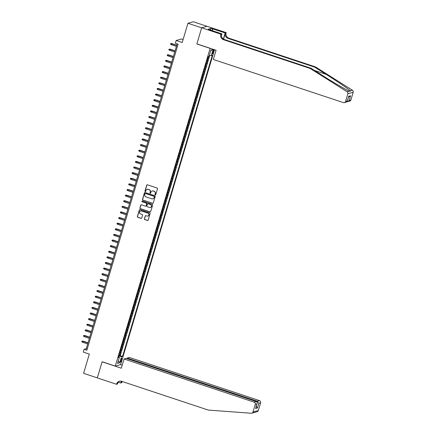 <?xml version="1.0" encoding="UTF-8"?>
<svg xmlns="http://www.w3.org/2000/svg" width="435" height="435" viewBox="0 0 435 435"><rect width="100%" height="100%" fill="white"/><g stroke="black" fill="none" stroke-linecap="round" stroke-linejoin="round"><path stroke-width="0.65" d="M155.251 194.896A0.408 0.391 -105.9 0 0 155.746 194.635L157.492 188.779A0.582 0.56 -105.9 0 0 157.117 188.05L147.421 184.832A0.582 0.56 -105.9 0 0 146.715 185.207L144.969 191.063A0.408 0.391 -105.9 0 0 145.459 191.574A0.408 0.391 -105.9 0 0 145.725 191.313L145.953 190.552A1.86 1.8 -105.9 0 1 148.199 189.361L149.009 189.627A1.86 1.8 -105.9 0 1 150.206 191.965L149.983 192.721A0.408 0.391 -105.9 0 0 150.472 193.238A0.408 0.391 -105.9 0 0 150.733 192.971L150.961 192.216A1.86 1.8 -105.9 0 1 153.212 191.025L154.017 191.291A1.86 1.8 -105.9 0 1 155.219 193.629L154.99 194.385A0.408 0.391 -105.9 0 0 155.251 194.896M152.25 190.981A1.86 1.8 -105.9 0 1 153.354 190.981L154.164 191.248A1.86 1.8 -105.9 0 1 155.36 193.586L155.137 194.342A0.408 0.391 -105.9 0 0 155.551 194.875M147.171 184.81A0.582 0.56 -105.9 0 0 146.861 185.163L145.116 191.019A0.408 0.391 -105.9 0 0 145.529 191.547M147.237 189.317A1.86 1.8 -105.9 0 1 148.346 189.317L149.151 189.589A1.86 1.8 -105.9 0 1 150.352 191.922L150.124 192.683A0.408 0.391 -105.9 0 0 150.537 193.211M121.61 360.196A1.892 0.402 108.4 0 0 121.746 358.532A1.892 0.402 108.4 0 0 120.685 360.457A1.892 0.402 108.4 0 0 120.555 362.127A1.892 0.402 108.4 0 0 121.61 360.196M144.355 218.849A0.582 0.56 -105.9 0 0 144.73 219.577L147.449 220.48A0.582 0.56 -105.9 0 0 148.15 220.11L150.091 213.607A0.582 0.56 -105.9 0 0 149.716 212.878L140.021 209.659A0.582 0.56 -105.9 0 0 139.314 210.034L137.378 216.532A0.582 0.56 -105.9 0 0 137.754 217.266L141.038 218.354A0.582 0.56 -105.9 0 0 141.739 217.984L142.571 215.2A0.582 0.56 -105.9 0 0 142.196 214.471L140.565 213.928A1.555 1.501 -105.9 0 1 140.581 210.959A1.555 1.501 -105.9 0 1 141.446 210.98L147.829 213.096A1.555 1.501 -105.9 0 1 147.813 216.064A1.555 1.501 -105.9 0 1 146.948 216.048L145.888 215.695A0.582 0.56 -105.9 0 0 145.181 216.064L144.496 218.805A0.582 0.56 -105.9 0 0 144.871 219.539L147.59 220.442A0.582 0.56 -105.9 0 0 147.84 220.463M210.023 48.339L196.854 43.968L201.666 27.824L187.942 23.272L182.211 42.505L176.175 40.498L175.338 43.31L178.084 44.218L86.864 350.202L84.118 349.289L83.286 352.094L89.322 354.101L83.585 373.328L97.309 377.879L102.122 361.741L115.291 366.107L210.176 48.296M152.56 203.341A0.582 0.56 -105.9 0 0 153.261 202.971L155.197 196.468A0.582 0.56 -105.9 0 0 154.822 195.739L145.127 192.52A0.582 0.56 -105.9 0 0 144.425 192.895L142.484 199.393A0.582 0.56 -105.9 0 0 142.859 200.127L152.701 203.303A0.582 0.56 -105.9 0 0 152.951 203.324M152.647 205.037L150.706 211.54A0.582 0.56 -105.9 0 1 150.004 211.91L140.304 208.697A0.582 0.56 -105.9 0 1 139.934 207.963L140.761 205.184A0.582 0.56 -105.9 0 1 141.462 204.809L145.399 206.114A0.582 0.56 -105.9 0 0 146.1 205.744L146.649 203.895A0.582 0.56 -105.9 0 0 146.274 203.167L142.18 201.807A0.408 0.391 -105.9 0 1 142.185 201.03A0.408 0.391 -105.9 0 1 142.414 201.035L152.272 204.309A0.582 0.56 -105.9 0 1 152.647 205.037M187.942 23.272L193.287 21.75L206.962 26.29M118.989 355.433L119.794 355.694L120.794 352.328L120.272 352.48L120.941 350.235A2.365 0.332 -163.4 0 1 120.538 350.24M120.664 349.816L121.468 350.083L122.469 346.711L121.941 346.864L122.61 344.618A2.365 0.332 -163.4 0 1 122.213 344.623M122.338 344.199L123.138 344.466L124.144 341.1L123.616 341.252L124.285 339.006A2.365 0.332 -163.4 0 1 123.883 339.012M124.013 338.588L124.812 338.854L125.818 335.483L125.291 335.635L125.96 333.389A2.365 0.332 -163.4 0 1 125.557 333.395M125.682 332.971L126.487 333.237L127.493 329.871L126.966 330.024L127.634 327.772A2.365 0.332 -163.4 0 1 127.232 327.783M127.357 327.359L128.162 327.626L129.162 324.254L128.64 324.407L129.309 322.161A2.365 0.332 -163.4 0 1 128.907 322.166M129.032 321.742L129.837 322.009L130.837 318.643L130.31 318.79L130.984 316.544A2.365 0.332 -163.4 0 1 130.582 316.555M130.707 316.131L131.506 316.397L132.512 313.026L131.984 313.178L132.653 310.933A2.365 0.332 -163.4 0 1 132.256 310.938M132.381 310.514L133.181 310.78L134.187 307.414L133.659 307.561L134.328 305.316A2.365 0.332 -163.4 0 1 133.926 305.326M134.056 304.902L134.855 305.169L135.861 301.798L135.334 301.95L136.003 299.704A2.365 0.332 -163.4 0 1 135.6 299.71M135.725 299.285L136.53 299.552L137.536 296.186L137.009 296.333L137.677 294.087A2.365 0.332 -163.4 0 1 137.275 294.098M137.4 293.674L138.205 293.94L139.205 290.569L138.678 290.721L139.352 288.476A2.365 0.332 -163.4 0 1 138.95 288.481M139.075 288.057L139.874 288.323L140.88 284.958L140.353 285.104L141.022 282.859A2.365 0.332 -163.4 0 1 140.625 282.864M140.75 282.445L141.549 282.712L142.555 279.341L142.027 279.493L142.696 277.247A2.365 0.332 -163.4 0 1 142.294 277.253M142.424 276.829L143.224 277.095L144.23 273.729L143.702 273.876L144.371 271.63A2.365 0.332 -163.4 0 1 143.969 271.636M144.094 271.217L144.898 271.483L145.904 268.112L145.377 268.264L146.046 266.019A2.365 0.332 -163.4 0 1 145.643 266.024M145.768 265.6L146.573 265.867L147.574 262.501L147.046 262.648L147.721 260.402A2.365 0.332 -163.4 0 1 147.318 260.407M147.443 259.989L148.248 260.255L149.249 256.884L148.721 257.036L149.39 254.79A2.365 0.332 -163.4 0 1 148.993 254.796M149.118 254.372L149.917 254.638L150.923 251.272L150.396 251.419L151.065 249.173A2.365 0.332 -163.4 0 1 150.662 249.179M150.793 248.76L151.592 249.027L152.598 245.655L152.071 245.808L152.739 243.562A2.365 0.332 -163.4 0 1 152.337 243.567M152.462 243.143L153.267 243.41L154.273 240.038L153.745 240.191L154.414 237.945A2.365 0.332 -163.4 0 1 154.012 237.95M154.137 237.532L154.942 237.793L155.942 234.427L155.42 234.579L156.089 232.333A2.365 0.332 -163.4 0 1 155.686 232.339M155.812 231.915L156.616 232.181L157.617 228.81L157.089 228.962L157.758 226.717A2.365 0.332 -163.4 0 1 157.361 226.722M157.486 226.298L158.286 226.564L159.292 223.198L158.764 223.351L159.433 221.105A2.365 0.332 -163.4 0 1 159.031 221.11M159.161 220.686L159.96 220.953L160.966 217.582L160.439 217.734L161.108 215.488A2.365 0.332 -163.4 0 1 160.705 215.494M160.83 215.069L161.635 215.336L162.641 211.97L162.114 212.122L162.782 209.877A2.365 0.332 -163.4 0 1 162.38 209.882M162.505 209.458L163.31 209.724L164.31 206.353L163.788 206.505L164.457 204.26A2.365 0.332 -163.4 0 1 164.055 204.265M164.18 203.841L164.985 204.107L165.985 200.742L165.458 200.888L166.126 198.643A2.365 0.332 -163.4 0 1 165.73 198.654M165.855 198.229L166.654 198.496L167.66 195.125L167.132 195.277L167.801 193.031A2.365 0.332 -163.4 0 1 167.404 193.037M167.529 192.613L168.329 192.879L169.335 189.513L168.807 189.66L169.476 187.414A2.365 0.332 -163.4 0 1 169.074 187.425M169.199 187.001L170.003 187.267L171.009 183.896L170.482 184.048L171.151 181.803A2.365 0.332 -163.4 0 1 170.748 181.808M170.873 181.384L171.678 181.651L172.684 178.285L172.157 178.432L172.825 176.186A2.365 0.332 -163.4 0 1 172.423 176.197M172.548 175.773L173.353 176.039L174.353 172.668L173.826 172.82L174.5 170.574A2.365 0.332 -163.4 0 1 174.098 170.58M174.223 170.156L175.022 170.422L176.028 167.056L175.501 167.203L176.17 164.957A2.365 0.332 -163.4 0 1 175.773 164.968M175.898 164.544L176.697 164.811L177.703 161.439L177.175 161.592L177.844 159.346A2.365 0.332 -163.4 0 1 177.442 159.351M177.572 158.927L178.372 159.194L179.378 155.828L178.85 155.975L179.519 153.729A2.365 0.332 -163.4 0 1 179.117 153.734M179.242 153.316L180.046 153.582L181.052 150.211L180.525 150.363L181.194 148.117A2.365 0.332 -163.4 0 1 180.791 148.123M180.917 147.699L181.721 147.965L182.722 144.599L182.194 144.746L182.869 142.501A2.365 0.332 -163.4 0 1 182.466 142.506M182.591 142.087L183.391 142.354L184.396 138.982L183.869 139.135L184.538 136.889A2.365 0.332 -163.4 0 1 184.141 136.894M184.266 136.47L185.065 136.737L186.071 133.371L185.544 133.518L186.213 131.272A2.365 0.332 -163.4 0 1 185.81 131.278M185.941 130.859L186.74 131.125L187.746 127.754L187.219 127.906L187.887 125.661A2.365 0.332 -163.4 0 1 187.485 125.666M187.61 125.242L188.415 125.508L189.421 122.143L188.893 122.289L189.562 120.044A2.365 0.332 -163.4 0 1 189.16 120.049M189.285 119.63L190.09 119.891L191.09 116.526L190.563 116.678L191.237 114.432A2.365 0.332 -163.4 0 1 190.834 114.438M190.96 114.013L191.764 114.28L192.765 110.909L192.237 111.061L192.906 108.815A2.365 0.332 -163.4 0 1 192.509 108.821M192.634 108.402L193.434 108.663L194.44 105.297L193.912 105.449L194.581 103.204A2.365 0.332 -163.4 0 1 194.179 103.209M194.309 102.785L195.108 103.051L196.114 99.68L195.587 99.832L196.256 97.587A2.365 0.332 -163.4 0 1 195.853 97.592M195.978 97.168L196.783 97.435L197.789 94.069L197.262 94.221L197.93 91.975A2.365 0.332 -163.4 0 1 197.528 91.981M197.653 91.557L198.458 91.823L199.458 88.452L198.936 88.604L199.605 86.358A2.365 0.332 -163.4 0 1 199.203 86.364M199.328 85.94L200.133 86.206L201.133 82.84L200.606 82.993L201.274 80.741A2.365 0.332 -163.4 0 1 200.878 80.752M201.003 80.328L201.802 80.595L202.808 77.223L202.28 77.376L202.949 75.13A2.365 0.332 -163.4 0 1 202.547 75.135M202.677 74.711L203.477 74.978L204.483 71.612L203.955 71.759L204.624 69.513A2.365 0.332 -163.4 0 1 204.222 69.524M204.347 69.1L205.151 69.366L206.157 65.995L205.63 66.147L206.299 63.901A2.365 0.332 -163.4 0 1 205.896 63.907M206.021 63.483L206.826 63.749L207.827 60.383L207.305 60.53A2.365 0.332 -163.4 0 1 206.902 60.541M213.634 49.443A1.832 0.386 108.4 0 0 212.938 51.047L212.574 52.282A1.832 0.386 108.4 0 0 212.443 53.896A1.832 0.386 108.4 0 0 213.465 52.026L213.835 50.792A1.832 0.386 108.4 0 0 214.069 49.585M214.498 49.726L120.631 364.584L115.291 366.107M119.794 355.694L122.583 356.325L212.291 55.392L211.279 55.685L209.387 55.299M122.583 356.325L121.572 356.613L119.728 362.79L117.537 363.415L119.375 357.238L118.363 357.526L208.077 56.599L209.088 56.311L210.926 50.134L213.123 49.508L211.279 55.685M207.696 57.871L208.501 58.138L207.974 58.285A2.365 0.332 -163.4 0 1 207.571 58.295M206.826 63.749L206.299 63.901M205.151 69.366L204.624 69.513M203.477 74.978L202.949 75.13M201.802 80.595L201.274 80.741M200.133 86.206L199.605 86.358M198.458 91.823L197.93 91.975M196.783 97.435L196.256 97.587M195.108 103.051L194.581 103.204M193.434 108.663L192.906 108.815M191.764 114.28L191.237 114.432M190.09 119.891L189.562 120.044M188.415 125.508L187.887 125.661M186.74 131.125L186.213 131.272M185.065 136.737L184.538 136.889M183.391 142.354L182.869 142.501M181.721 147.965L181.194 148.117M180.046 153.582L179.519 153.729M178.372 159.194L177.844 159.346M176.697 164.811L176.17 164.957M175.022 170.422L174.5 170.574M173.353 176.039L172.825 176.186M171.678 181.651L171.151 181.803M170.003 187.267L169.476 187.414M168.329 192.879L167.801 193.031M166.654 198.496L166.126 198.643M164.985 204.107L164.457 204.26M163.31 209.724L162.782 209.877M161.635 215.336L161.108 215.488M159.96 220.953L159.433 221.105M158.286 226.564L157.758 226.717M156.616 232.181L156.089 232.333M154.942 237.793L154.414 237.945M153.267 243.41L152.739 243.562M151.592 249.027L151.065 249.173M149.917 254.638L149.39 254.79M148.248 260.255L147.721 260.402M146.573 265.867L146.046 266.019M144.898 271.483L144.371 271.63M143.224 277.095L142.696 277.247M141.549 282.712L141.022 282.859M139.874 288.323L139.352 288.476M138.205 293.94L137.677 294.087M136.53 299.552L136.003 299.704M134.855 305.169L134.328 305.316M133.181 310.78L132.653 310.933M131.506 316.397L130.984 316.544M129.837 322.009L129.309 322.161M128.162 327.626L127.634 327.772M126.487 333.237L125.96 333.389M124.812 338.854L124.285 339.006M123.138 344.466L122.61 344.618M121.468 350.083L120.941 350.235M120.277 355.558L209.762 55.375M208.501 58.138L209.039 56.322M183.108 39.503L181.515 38.976L176.175 40.498M177.143 43.908L86.288 348.674L84.118 349.289M87.228 348.984L86.288 348.674M205.228 66.153A2.365 0.332 16.6 0 0 205.63 66.147M203.553 71.77A2.365 0.332 16.6 0 0 203.955 71.759M201.878 77.381A2.365 0.332 16.6 0 0 202.28 77.376M200.209 82.998A2.365 0.332 16.6 0 0 200.606 82.993M198.534 88.609A2.365 0.332 16.6 0 0 198.936 88.604M196.859 94.226A2.365 0.332 16.6 0 0 197.262 94.221M195.184 99.838A2.365 0.332 16.6 0 0 195.587 99.832M193.51 105.455A2.365 0.332 16.6 0 0 193.912 105.449M191.84 111.066A2.365 0.332 16.6 0 0 192.237 111.061M190.166 116.683A2.365 0.332 16.6 0 0 190.563 116.678M188.491 122.295A2.365 0.332 16.6 0 0 188.893 122.289M186.816 127.912A2.365 0.332 16.6 0 0 187.219 127.906M185.141 133.523A2.365 0.332 16.6 0 0 185.544 133.518M183.467 139.14A2.365 0.332 16.6 0 0 183.869 139.135M181.797 144.752A2.365 0.332 16.6 0 0 182.194 144.746M180.123 150.369A2.365 0.332 16.6 0 0 180.525 150.363M178.448 155.98A2.365 0.332 16.6 0 0 178.85 155.975M176.773 161.597A2.365 0.332 16.6 0 0 177.175 161.592M175.098 167.214A2.365 0.332 16.6 0 0 175.501 167.203M173.429 172.825A2.365 0.332 16.6 0 0 173.826 172.82M171.754 178.442A2.365 0.332 16.6 0 0 172.157 178.432M170.08 184.054A2.365 0.332 16.6 0 0 170.482 184.048M168.405 189.671A2.365 0.332 16.6 0 0 168.807 189.66M166.73 195.282A2.365 0.332 16.6 0 0 167.132 195.277M165.061 200.899A2.365 0.332 16.6 0 0 165.458 200.888M163.386 206.511A2.365 0.332 16.6 0 0 163.788 206.505M161.711 212.128A2.365 0.332 16.6 0 0 162.114 212.122M160.036 217.739A2.365 0.332 16.6 0 0 160.439 217.734M158.362 223.356A2.365 0.332 16.6 0 0 158.764 223.351M156.692 228.968A2.365 0.332 16.6 0 0 157.089 228.962M155.018 234.585A2.365 0.332 16.6 0 0 155.42 234.579M153.343 240.196A2.365 0.332 16.6 0 0 153.745 240.191M151.668 245.813A2.365 0.332 16.6 0 0 152.071 245.808M149.993 251.425A2.365 0.332 16.6 0 0 150.396 251.419M148.319 257.041A2.365 0.332 16.6 0 0 148.721 257.036M146.649 262.653A2.365 0.332 16.6 0 0 147.046 262.648M144.975 268.27A2.365 0.332 16.6 0 0 145.377 268.264M143.3 273.881A2.365 0.332 16.6 0 0 143.702 273.876M141.625 279.498A2.365 0.332 16.6 0 0 142.027 279.493M139.95 285.115A2.365 0.332 16.6 0 0 140.353 285.104M138.281 290.727A2.365 0.332 16.6 0 0 138.678 290.721M136.606 296.344A2.365 0.332 16.6 0 0 137.009 296.333M134.932 301.955A2.365 0.332 16.6 0 0 135.334 301.95M133.257 307.572A2.365 0.332 16.6 0 0 133.659 307.561M131.582 313.184A2.365 0.332 16.6 0 0 131.984 313.178M129.913 318.801A2.365 0.332 16.6 0 0 130.31 318.79M128.238 324.412A2.365 0.332 16.6 0 0 128.64 324.407M126.563 330.029A2.365 0.332 16.6 0 0 126.966 330.024M124.888 335.641A2.365 0.332 16.6 0 0 125.291 335.635M123.214 341.257A2.365 0.332 16.6 0 0 123.616 341.252M121.544 346.869A2.365 0.332 16.6 0 0 121.941 346.864M119.375 357.238L118.581 356.798M119.87 352.486A2.365 0.332 16.6 0 0 120.272 352.48M118.804 356.047L121.572 356.613M210.774 50.656L213.123 49.508M119.728 362.79L118.293 360.871M144.877 192.498A0.582 0.56 -105.9 0 0 144.567 192.852L142.631 199.355A0.582 0.56 -105.9 0 0 143.006 200.084L152.701 203.303M154.262 196.821A0.408 0.391 -105.9 0 0 154.001 196.31L145.491 193.488A0.408 0.391 -105.9 0 0 144.996 193.749L144.763 194.548A1.86 1.8 -105.9 0 0 145.959 196.881L151.777 198.811A1.86 1.8 -105.9 0 0 154.028 197.62L154.409 196.783A0.408 0.391 -105.9 0 0 154.148 196.272L154.001 196.31M145.339 193.472A0.408 0.391 -105.9 0 1 145.633 193.45L154.148 196.272M152.886 198.817A1.86 1.8 -105.9 0 0 154.169 197.582L154.028 197.62M154.409 196.783L154.169 197.582M141.212 204.787A0.582 0.56 -105.9 0 0 140.907 205.141L140.075 207.925A0.582 0.56 -105.9 0 0 140.451 208.653L150.146 211.872A0.582 0.56 -105.9 0 0 150.396 211.894M145.79 206.098A0.582 0.56 -105.9 0 0 146.242 205.701L146.796 203.852A0.582 0.56 -105.9 0 0 146.421 203.123L142.18 201.807M142.261 201.019A0.408 0.391 -105.9 0 0 142.327 201.764M149.477 207.468A1.555 1.501 -105.9 0 0 151.423 206.027A1.555 1.501 -105.9 0 0 150.358 204.521L148.107 203.776A0.582 0.56 -105.9 0 0 147.405 204.145L146.856 205.994A0.582 0.56 -105.9 0 0 147.226 206.723L149.477 207.468M150.418 207.468A1.555 1.501 -105.9 0 0 150.499 204.477L150.358 204.521M147.856 203.749A0.582 0.56 -105.9 0 1 148.253 203.732L150.499 204.477M145.638 215.673A0.582 0.56 -105.9 0 0 145.328 216.026L144.496 218.805M147.889 216.043A1.555 1.501 -105.9 0 0 147.971 213.058L147.829 213.096M140.652 210.942A1.555 1.501 -105.9 0 1 141.587 210.937L147.971 213.058M139.771 209.637A0.582 0.56 -105.9 0 0 139.461 209.991L137.52 216.494A0.582 0.56 -105.9 0 0 137.895 217.223L141.179 218.316A0.582 0.56 -105.9 0 0 141.429 218.337M171.113 44.631L170.52 44.152L170.689 43.592L171.673 43.543L171.113 44.631L176.403 46.387M170.689 43.592L176.702 45.376M171.673 43.543L176.746 45.229M310.171 68.447L310.96 68.224L322.281 75.369C333.058 82.215 345.765 89.664 349.191 91.154L349.952 91.508L350.305 90.839C348.353 88.93 336.897 81.117 326.038 74.298L314.722 67.148L228.011 38.383A4.143 4.007 74.1 0 1 225.341 33.18L226.222 32.647L207.017 26.274L201.671 27.796L196.876 43.881L216.086 50.253L213.34 59.464L343.411 102.611A1.773 1.718 -105.9 0 0 345.559 101.475L347.842 93.808A1.773 1.718 -105.9 0 0 347.076 91.758L310.171 68.447L223.459 39.683A4.143 4.007 74.1 0 1 220.79 34.479L220.882 34.169L201.671 27.796M314.722 67.148L315.511 66.925L228.799 38.16A4.143 4.007 74.1 0 1 226.129 32.957M220.79 34.479L221.578 34.251A4.143 4.007 74.1 0 0 224.248 39.46L310.96 68.224M345.559 101.475L347.282 100.98L348.674 96.32L350.561 95.782L349.174 100.441L350.898 99.947L353.182 92.285L347.842 93.808M350.305 90.839L352.421 90.235L315.511 66.925M220.882 34.169L221.926 33.87L209.828 29.857M210.502 30.08L211.008 28.384L208.218 29.183L209.866 29.727M211.008 28.384L225.178 32.946L226.222 32.647M221.926 33.87L221.41 35.616M223.557 39.155L225.341 33.18M223.362 39.036L225.178 32.946M352.421 90.235A1.773 1.718 74.1 0 1 353.182 92.285M350.898 99.947A1.773 1.718 74.1 0 1 349.74 101.11L346.945 101.774M212.884 28.868L212.34 30.689M212.144 30.624L212.65 28.933M347.282 100.98L346.483 102.04L344.4 102.633M348.674 96.32L348.495 96.923M350.561 95.782L348.451 97.212M349.174 100.441L347.652 101.703M254.801 412.342L251.816 413.19A1.773 1.718 -105.9 0 0 252.974 412.032L258.319 410.504A1.773 1.718 74.1 0 1 257.161 411.668L254.801 412.342M124.051 358.989L254.116 402.136L256.275 401.521L126.204 358.369L124.051 358.989L121.305 368.195L102.094 361.822L97.299 377.906L116.509 384.279L117.553 383.98L117.988 382.528M251.816 413.19A1.773 1.718 -105.9 0 1 251.24 413.25L208.327 410.08L121.615 381.316A4.143 4.007 -105.9 0 0 116.602 383.969L116.509 384.279M127.058 358.657L127.232 358.081L129.391 357.461L259.461 400.613A1.773 1.718 74.1 0 1 260.603 402.843L258.879 403.332L257.487 407.992L255.595 408.536L256.987 403.876L255.263 404.365L252.974 412.032M260.603 402.843L258.319 410.504M122.327 381.555A4.143 4.007 -105.9 0 0 121.941 382.447L120.805 383.056L121.343 381.239M118.244 382.207L120.805 383.056M120.484 364.628L122.197 365.193M127.232 358.081L257.302 401.228L259.461 400.613M121.805 381.381A4.143 4.007 -105.9 0 0 121.153 382.675L121.561 381.299M255.263 404.365A1.773 1.718 -105.9 0 0 254.116 402.136M119.707 381.174A4.143 4.007 -105.9 0 0 117.39 383.746L116.602 383.969M258.879 403.332L257.302 401.228L257.031 402.125M257.487 407.992L255.91 405.888M255.595 408.536L255.84 407.731M256.275 401.521C257.21 401.962 257.444 402.75 256.987 403.876L255.758 408.133M169.438 50.242L168.851 49.764L169.014 49.204L169.998 49.16L169.438 50.242L174.729 51.999M169.014 49.204L175.028 50.987M169.998 49.16L175.071 50.841M167.763 55.859L167.176 55.381L167.344 54.821L168.323 54.772L167.763 55.859L173.054 57.616M167.344 54.821L173.353 56.604M168.323 54.772L173.396 56.458M166.088 61.471L165.501 60.992L165.67 60.432L166.648 60.389L166.088 61.471L171.379 63.227M165.67 60.432L171.684 62.216M166.648 60.389L171.727 62.069M164.414 67.088L163.826 66.609L163.995 66.049L164.979 66L164.414 67.088L169.704 68.844M163.995 66.049L170.009 67.833M164.979 66L170.052 67.686M162.744 72.699L162.152 72.221L162.32 71.661L163.304 71.617L162.744 72.699L168.035 74.456M162.32 71.661L168.334 73.444M163.304 71.617L168.378 73.297M161.07 78.316L160.482 77.838L160.645 77.278L161.63 77.229L161.07 78.316L166.36 80.073M160.645 77.278L166.659 79.061M161.63 77.229L166.703 78.914M159.395 83.928L158.808 83.455L158.976 82.889L159.955 82.846L159.395 83.928L164.686 85.684M158.976 82.889L164.985 84.673M159.955 82.846L165.028 84.526M157.72 89.545L157.133 89.066L157.301 88.506L158.28 88.457L157.72 89.545L163.011 91.301M157.301 88.506L163.315 90.29M158.28 88.457L163.359 90.143M156.045 95.156L155.458 94.683L155.627 94.118L156.611 94.074L156.045 95.156L161.336 96.913M155.627 94.118L161.641 95.901M156.611 94.074L161.684 95.76M154.376 100.773L153.783 100.295L153.952 99.735L154.936 99.686L154.376 100.773L159.667 102.529M153.952 99.735L159.966 101.518M154.936 99.686L160.009 101.371M152.701 106.385L152.109 105.912L152.277 105.346L153.261 105.303L152.701 106.385L157.992 108.141M152.277 105.346L158.291 107.13M153.261 105.303L158.335 106.988M151.027 112.002L150.439 111.523L150.602 110.963L151.587 110.92L151.027 112.002L156.317 113.758M150.602 110.963L156.616 112.747M151.587 110.92L156.66 112.6M149.352 117.619L148.765 117.14L148.933 116.575L149.912 116.531L149.352 117.619L154.642 119.369M148.933 116.575L154.947 118.358M149.912 116.531L154.99 118.217M147.677 123.23L147.09 122.752L147.258 122.191L148.243 122.148L147.677 123.23L152.968 124.986M147.258 122.191L153.272 123.975M148.243 122.148L153.316 123.828M146.008 128.847L145.415 128.368L145.584 127.803L146.568 127.759L146.008 128.847L151.298 130.598M145.584 127.803L151.597 129.586M146.568 127.759L151.641 129.445M144.333 134.458L143.74 133.98L143.909 133.42L144.893 133.376L144.333 134.458L149.624 136.215M143.909 133.42L149.923 135.203M144.893 133.376L149.966 135.057M142.658 140.075L142.071 139.597L142.234 139.031L143.218 138.988L142.658 140.075L147.949 141.826M142.234 139.031L148.248 140.82M143.218 138.988L148.292 140.674M140.983 145.687L140.396 145.208L140.565 144.648L141.544 144.605L140.983 145.687L146.274 147.443M140.565 144.648L146.579 146.432M141.544 144.605L146.622 146.285M139.309 151.304L138.721 150.825L138.89 150.265L139.874 150.216L139.309 151.304L144.599 153.055M138.89 150.265L144.904 152.049M139.874 150.216L144.947 151.902M137.634 156.915L137.047 156.437L137.215 155.877L138.2 155.833L137.634 156.915L142.93 158.672M137.215 155.877L143.229 157.66M138.2 155.833L143.273 157.513M135.965 162.532L135.372 162.054L135.541 161.494L136.525 161.445L135.965 162.532L141.255 164.283M135.541 161.494L141.554 163.277M136.525 161.445L141.598 163.13M134.29 168.144L133.703 167.665L133.866 167.105L134.85 167.062L134.29 168.144L139.581 169.9M133.866 167.105L139.88 168.889M134.85 167.062L139.923 168.742M132.615 173.761L132.028 173.282L132.196 172.722L133.175 172.673L132.615 173.761L137.906 175.517M132.196 172.722L138.205 174.506M133.175 172.673L138.248 174.359M130.94 179.372L130.353 178.894L130.522 178.334L131.5 178.29L130.94 179.372L136.231 181.129M130.522 178.334L136.536 180.117M131.5 178.29L136.579 179.97M129.266 184.989L128.678 184.511L128.847 183.951L129.831 183.902L129.266 184.989L134.556 186.745M128.847 183.951L134.861 185.734M129.831 183.902L134.904 185.587M127.596 190.601L127.004 190.122L127.172 189.562L128.156 189.519L127.596 190.601L132.887 192.357M127.172 189.562L133.186 191.346M128.156 189.519L133.23 191.199M125.922 196.218L125.334 195.739L125.498 195.179L126.482 195.13L125.922 196.218L131.212 197.974M125.498 195.179L131.511 196.963M126.482 195.13L131.555 196.816M124.247 201.829L123.66 201.356L123.828 200.791L124.807 200.747L124.247 201.829L129.538 203.585M123.828 200.791L129.837 202.574M124.807 200.747L129.88 202.427M122.572 207.446L121.985 206.968L122.153 206.407L123.132 206.359L122.572 207.446L127.863 209.202M122.153 206.407L128.167 208.191M123.132 206.359L128.211 208.044M120.897 213.058L120.31 212.584L120.479 212.019L121.463 211.975L120.897 213.058L126.188 214.814M120.479 212.019L126.493 213.802M121.463 211.975L126.536 213.656M119.228 218.674L118.635 218.196L118.804 217.636L119.788 217.587L119.228 218.674L124.519 220.431M118.804 217.636L124.818 219.419M119.788 217.587L124.861 219.273M117.553 224.286L116.966 223.813L117.129 223.247L118.113 223.204L117.553 224.286L122.844 226.042M117.129 223.247L123.143 225.031M118.113 223.204L123.187 224.89M115.879 229.903L115.291 229.424L115.454 228.864L116.439 228.815L115.879 229.903L121.169 231.659M115.454 228.864L121.468 230.648M116.439 228.815L121.512 230.501M114.204 235.514L113.617 235.041L113.785 234.476L114.764 234.432L114.204 235.514L119.494 237.271M113.785 234.476L119.799 236.259M114.764 234.432L119.842 236.118M112.529 241.131L111.942 240.653L112.11 240.093L113.095 240.049L112.529 241.131L117.82 242.888M112.11 240.093L118.124 241.876M113.095 240.049L118.168 241.729M110.86 246.748L110.267 246.27L110.436 245.704L111.42 245.661L110.86 246.748L116.15 248.499M110.436 245.704L116.449 247.488M111.42 245.661L116.493 247.346M109.185 252.36L108.592 251.881L108.761 251.321L109.745 251.278L109.185 252.36L114.476 254.116M108.761 251.321L114.775 253.105M109.745 251.278L114.818 252.958M107.51 257.977L106.923 257.498L107.086 256.933L108.07 256.889L107.51 257.977L112.801 259.728M107.086 256.933L113.1 258.722M108.07 256.889L113.144 258.575M105.835 263.588L105.248 263.11L105.417 262.55L106.396 262.506L105.835 263.588L111.126 265.345M105.417 262.55L111.431 264.333M106.396 262.506L111.474 264.186M104.161 269.205L103.573 268.727L103.742 268.167L104.726 268.118L104.161 269.205L109.451 270.956M103.742 268.167L109.756 269.95M104.726 268.118L109.799 269.803M102.491 274.817L101.899 274.338L102.067 273.778L103.051 273.735L102.491 274.817L107.782 276.573M102.067 273.778L108.081 275.562M103.051 273.735L108.125 275.415M100.817 280.434L100.224 279.955L100.393 279.395L101.377 279.346L100.817 280.434L106.107 282.185M100.393 279.395L106.406 281.179M101.377 279.346L106.45 281.032M99.142 286.045L98.555 285.567L98.718 285.007L99.702 284.963L99.142 286.045L104.433 287.801M98.718 285.007L104.732 286.79M99.702 284.963L104.775 286.643M97.467 291.662L96.88 291.184L97.048 290.623L98.027 290.575L97.467 291.662L102.758 293.418M97.048 290.623L103.062 292.407M98.027 290.575L103.106 292.26M95.792 297.274L95.205 296.795L95.374 296.235L96.352 296.191L95.792 297.274L101.083 299.03M95.374 296.235L101.388 298.019M96.352 296.191L101.431 297.872M94.118 302.89L93.53 302.412L93.699 301.852L94.683 301.803L94.118 302.89L99.408 304.647M93.699 301.852L99.713 303.635M94.683 301.803L99.756 303.489M92.448 308.502L91.856 308.024L92.024 307.463L93.008 307.42L92.448 308.502L97.739 310.258M92.024 307.463L98.038 309.247M93.008 307.42L98.082 309.1M90.774 314.119L90.186 313.64L90.349 313.08L91.334 313.031L90.774 314.119L96.064 315.875M90.349 313.08L96.363 314.864M91.334 313.031L96.407 314.717M89.099 319.73L88.512 319.252L88.68 318.692L89.659 318.648L89.099 319.73L94.39 321.487M88.68 318.692L94.689 320.475M89.659 318.648L94.732 320.329M87.424 325.347L86.837 324.869L87.005 324.309L87.984 324.26L87.424 325.347L92.715 327.104M87.005 324.309L93.019 326.092M87.984 324.26L93.063 325.945M85.749 330.959L85.162 330.486L85.331 329.92L86.315 329.877L85.749 330.959L91.04 332.715M85.331 329.92L91.345 331.704M86.315 329.877L91.388 331.557M84.08 336.576L83.487 336.097L83.656 335.537L84.64 335.488L84.08 336.576L89.371 338.332M83.656 335.537L89.67 337.321M84.64 335.488L89.713 337.174M82.405 342.187L81.818 341.714L81.981 341.149L82.965 341.105L82.405 342.187L87.696 343.944M81.981 341.149L87.995 342.932M82.965 341.105L88.039 342.791M207.305 60.53L207.974 58.285M213.106 50.552L213.835 50.792M212.72 51.781L213.465 52.026M326.038 74.298L314.538 70.481M228.011 38.383L228.799 38.16M224.248 39.46L223.459 39.683M347.076 91.758L349.191 91.154M121.153 382.675L121.941 382.447M348.62 96.641L347.228 101.301"/></g></svg>
